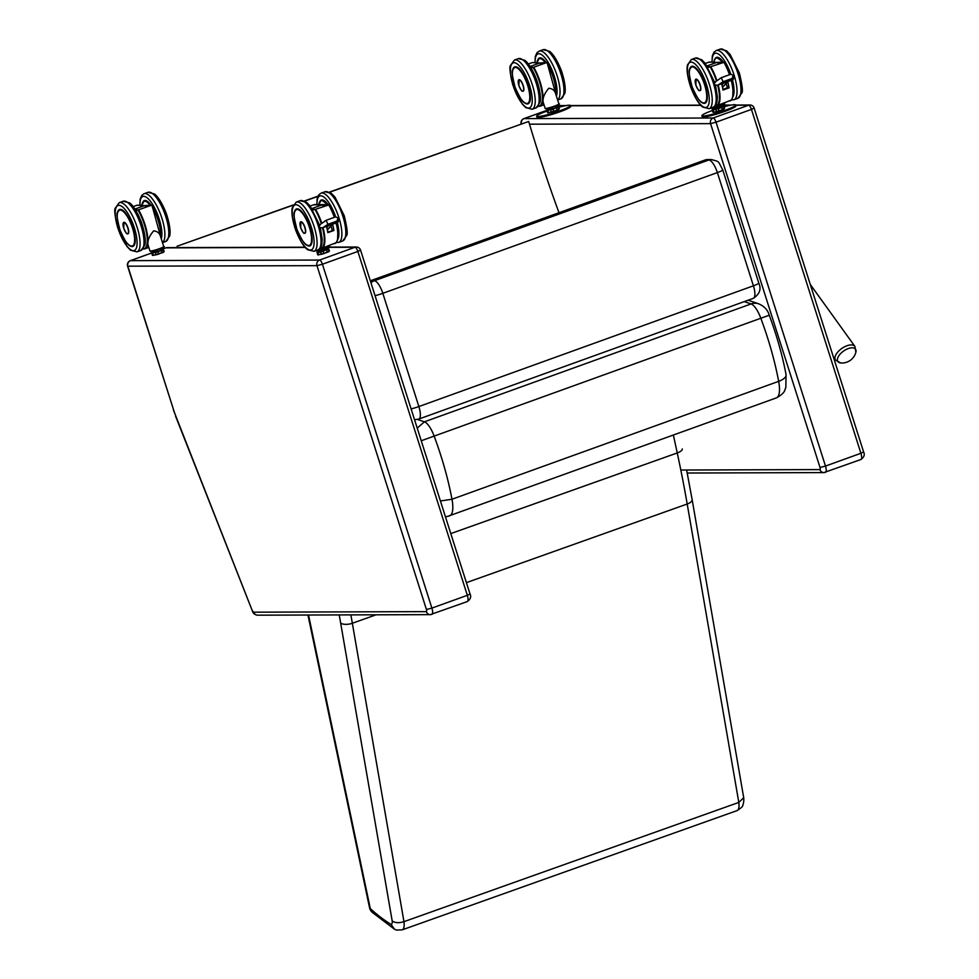 <?xml version="1.0" encoding="UTF-8"?>
<svg xmlns="http://www.w3.org/2000/svg" width="979" height="979" viewBox="0 0 979 979"><rect width="100%" height="100%" fill="white"/><g stroke="black" fill="none" stroke-linecap="round" stroke-linejoin="round"><path stroke-width="1.47" d="M445.384 516.618A13.278 12.543 -101.7 0 0 447.66 516.374L447.66 516.374A13.278 12.543 -101.7 0 0 449.275 515.909A26.702 8.725 -109.8 0 0 449.667 515.798A26.702 8.725 -109.8 0 0 451.992 499.241L440.415 500.979M786.051 374.602A13.278 5.605 169.4 0 1 786.064 374.639A13.278 5.605 169.4 0 1 778.672 381.345L451.992 499.241C448.076 478.621 442.092 457.487 434.052 435.863A17.659 5.776 -109.8 0 0 424.397 421.827L417.213 428.104M421.239 440.758L769.249 315.214C767.805 310.025 764.281 306.219 758.639 303.796A13.278 12.152 108.6 0 0 758.639 303.796A13.278 12.152 108.6 0 0 751.064 303.931A17.659 5.776 70.2 0 1 760.732 317.967C768.772 339.591 774.756 360.725 778.672 381.345A26.702 8.725 70.2 0 1 776.347 397.902L447.66 516.374M769.249 315.214L769.249 315.214C776.763 335.418 782.38 355.23 786.064 374.639A13.278 5.605 169.4 0 1 786.064 374.651L785.843 387.537C784.424 390.021 785.843 392.677 776.347 397.902M293.223 204.954L177.089 246.231L293.113 205.186M304.628 201.099L317.832 196.4M329.58 192.227L528.697 121.469A494.26 160.372 -109.6 0 0 558.997 212.7M329.36 192.117L528.697 121.469M304.396 200.989L317.942 196.179M682.265 448.92A8.86 3.084 167.8 0 1 677.248 452.947A531.303 174.531 70.4 0 1 687.197 504.014A8.86 3.892 -9.8 0 0 692.116 499.486L743.71 797.726L738.815 802.425L403.96 921.667L352.342 623.256A531.303 174.531 -109.6 0 0 350.861 614.885M339.223 614.922A522.456 171.619 70.4 0 1 340.655 623.048L392.187 920.958C395.026 922.952 398.942 923.185 403.96 921.667A16.019 5.262 -109.6 0 1 402.222 929.842L396.36 930.05L394.561 929.279L391 924.347A286.039 93.96 70.4 0 1 370.295 908.585A8.86 7.122 132.3 0 0 372.216 912.33L394.561 929.279M307.957 615.02L369.511 907.606A8.86 3.194 -11.9 0 0 370.295 908.585L308.532 615.02M547.053 111.031A17.708 1.946 -17.7 0 0 536.639 116.256L536.933 117.186A17.708 1.946 -17.7 0 0 538.071 117.504A17.708 1.946 -17.7 0 0 557.21 112.744A17.708 1.946 -17.7 0 0 570.684 106.442L570.39 105.512A17.708 1.946 -17.7 0 0 558.874 107.274M536.639 116.256A17.708 1.946 -17.7 0 0 537.777 116.574A17.708 1.946 -17.7 0 0 556.916 111.814A17.708 1.946 -17.7 0 0 570.39 105.512M712.32 110.517A17.708 1.946 -17.7 0 0 701.906 115.742L702.212 116.672A17.708 1.946 -17.7 0 0 703.338 116.978A17.708 1.946 -17.7 0 0 722.478 112.23A17.708 1.946 -17.7 0 0 735.963 105.928L735.657 104.998A17.708 1.946 -17.7 0 0 724.154 106.748M701.906 115.742A17.708 1.946 -17.7 0 0 703.044 116.048A17.708 1.946 -17.7 0 0 722.184 111.3A17.708 1.946 -17.7 0 0 735.657 104.998M523.716 118.74A4.43 1.444 70.2 0 1 523.9 118.63L523.9 118.63A4.43 1.444 70.2 0 1 524.071 118.606L546.869 110.37M558.03 106.344L559.498 105.818A4.43 1.444 -109.8 0 0 559.327 105.842L559.327 105.842A4.43 1.444 -109.8 0 0 559.18 105.928M564.944 105.793L559.498 105.818A4.43 4.161 -90.2 0 1 560.82 105.585L560.82 105.585A4.43 4.43 0 0 0 559.327 105.842L557.944 106.344M521.379 123.88A4.43 4.161 -90.2 0 1 524.071 118.606L713.165 118.006A4.43 4.161 89.8 0 0 710.558 123.623L820.023 467.485A2.215 0.722 70.2 0 1 819.925 469.59A4.43 4.161 89.8 0 0 825.199 472.355A6.645 2.166 -109.8 0 0 825.456 472.319A6.645 2.166 -109.8 0 0 825.493 466.065L820.023 467.485M863.6 451.943L860.908 453.277A6.645 2.166 70.2 0 1 860.871 459.53C864.09 457.242 865.008 454.709 863.6 451.943L754.136 108.069L751.444 109.403A4.43 1.444 -109.8 0 0 748.58 105.218L735.743 105.255M754.136 108.069A4.43 4.43 0 0 0 749.902 104.986L749.902 104.986A4.43 4.161 89.8 0 0 748.58 105.218L713.165 118.006A4.43 1.444 70.2 0 1 716.028 122.191L710.558 123.623L529.517 124.186M840.667 362.952A10.769 5.348 -35 0 1 839.089 362.548A10.769 5.348 -35 0 1 844.767 350.274A10.769 5.348 -35 0 1 855.866 352.305L854.924 346.431A11.883 5.911 145 0 0 841.83 348.438A11.883 5.911 145 0 0 835.466 360.064L840.667 362.952A14.391 14.391 0 0 0 855.866 352.305M470.018 593.984L467.326 595.318A6.645 2.166 70.2 0 1 467.289 601.571C470.507 599.283 471.413 596.749 470.018 593.984L360.553 250.11A4.43 4.43 0 0 0 356.319 247.026L356.319 247.026A4.43 4.161 89.8 0 0 354.998 247.259L319.57 260.047A4.43 1.444 70.2 0 1 322.434 264.232L316.976 265.664L127.6 266.178L173.638 410.005L127.882 266.264A4.43 4.161 -90.2 0 1 130.488 260.647L151.708 252.986M130.134 260.793A4.43 1.444 70.2 0 1 130.317 260.671L130.317 260.671A4.43 1.444 70.2 0 1 130.488 260.647L319.57 260.047A4.43 4.161 89.8 0 0 316.976 265.664L426.44 609.525A2.215 0.722 70.2 0 1 426.342 611.63A4.43 4.161 89.8 0 0 431.617 614.408A6.645 2.166 -109.8 0 0 431.861 614.359A6.645 2.166 -109.8 0 0 431.898 608.106L426.44 609.525M162.869 248.96L165.904 247.858A4.43 1.444 -109.8 0 0 165.732 247.895L165.732 247.895A4.43 1.444 -109.8 0 0 165.586 247.981M177.566 247.822L165.904 247.858A4.43 4.161 -90.2 0 1 167.225 247.626L167.225 247.626A4.43 4.43 0 0 0 165.732 247.895L162.783 248.96M360.553 250.11L357.861 251.456A4.43 1.444 -109.8 0 0 354.998 247.259L327.659 247.357M719.051 84.683L723.603 83.031A1.126 1.028 29.6 0 0 723.689 83.007L727.581 81.6A1.126 1.028 29.7 0 0 727.666 81.563L732.537 80.021A23.937 7.82 70.2 0 1 732.794 97.031M716.897 80.792L721.229 77.72L730.787 74.257L733.222 75.297L732.157 78.442L733.1 79.617L734.103 77.28L733.222 75.297M721.229 77.72L723.138 81.698L732.157 78.442M716.077 81.269C713.385 84.255 714.034 85.516 718.023 85.063L723.138 81.698M719.014 84.598L719.895 84.267M732.292 79.189L720.899 83.399M720.556 83.496L721.756 82.995M722.404 82.224L732.084 78.748M732.059 78.663L722.759 82.126M732.17 78.932L721.829 82.762M721.486 82.86L722.686 82.358M732.402 79.458L719.969 84.047M719.626 84.133L720.825 83.631M708.074 67.404L710.73 66.682L707.756 66.878M705.369 63.451L709.285 62.032L716.652 62.46L707.119 65.899M729.747 74.637A25.527 8.346 -109.8 0 0 724.179 62.277L710.73 66.682A25.968 8.493 -109.8 0 1 716.934 80.682M729.49 74.734A25.968 8.493 70.2 0 0 723.726 61.995L717.179 62.742M709.897 62.313L709.285 62.032L709.897 62.313M720.764 78.039L720.103 78.369A25.882 8.456 -109.8 0 1 720.128 78.479L720.103 78.369M721.707 83.937A25.968 8.493 70.2 0 1 722.991 90.056L723.016 89.909A25.882 8.456 -109.8 0 0 721.768 83.913L723.028 89.933M727.666 81.783A25.882 8.456 70.2 0 1 728.927 87.78L729.049 87.865A25.968 8.493 -109.8 0 0 727.776 81.746M726.088 83.435L727.47 87.78L722.943 89.407M723.028 89.897L728.902 87.78L727.47 87.78M695.824 79.226A6.107 1.995 70.2 0 1 695.983 79.14A6.107 1.995 70.2 0 1 699.936 84.206A6.107 1.995 70.2 0 1 700.132 90.631A6.107 1.995 70.2 0 1 699.961 90.668M723.787 105.903L722.82 105.854A5.972 0.649 162.3 0 1 723.579 105.879L722.979 106.491A5.972 0.649 162.3 0 1 721.499 107.176L718.158 108.375A5.972 0.649 162.3 0 1 715.882 109.036L713.128 109.624A5.972 0.649 162.3 0 1 712.333 109.624L712.81 112.059A6.241 0.685 162.3 0 0 713.679 112.071L713.018 109.978L715.833 109.367L716.493 111.459L713.96 112.242L716.493 111.459A6.241 0.685 162.3 0 0 718.965 110.737L718.292 108.645L721.719 107.421L722.38 109.513L718.99 110.982L722.38 109.513A6.241 0.685 162.3 0 0 723.983 108.779L723.31 106.687L723.934 106.062L724.595 108.155L723.811 109.11A5.972 0.649 -17.7 0 1 722.367 109.77L716.701 111.667A5.972 0.649 -17.7 0 0 718.99 110.982M712.871 109.073L712.149 109.966A6.241 0.685 -17.7 0 0 713.018 109.978L713.128 109.624M712.932 109.012L723.126 106.038L721.756 105.218M722.979 106.491L723.31 106.687A6.241 0.685 -17.7 0 1 721.719 107.421L721.499 107.176M718.158 108.375L718.292 108.645A6.241 0.685 -17.7 0 1 715.833 109.367L715.882 109.036M540.175 63.292L546.723 62.546L533.726 67.233L530.753 67.441M528.366 64.014L532.295 62.595L539.649 63.023L530.116 66.462M556.121 95.208A25.527 8.346 -109.8 0 0 547.175 62.827L546.723 62.546A25.968 8.493 70.2 0 1 555.986 94.816M531.071 67.955L533.726 67.233A25.968 8.493 -109.8 0 1 539.967 106.246L543.981 104.802M558.887 103.909L555.607 93.617C554.665 90.386 552.389 88.6 548.803 88.257C544.52 93.299 542.611 97.876 543.088 101.975L545.107 108.302A7.232 0.795 162.3 0 0 554.493 106.099A7.232 0.795 162.3 0 0 558.887 103.909C560.453 103.762 558.948 104.643 554.371 106.552C542.586 110.15 546.062 108.363 545.107 108.302M518.833 79.801A6.107 1.995 70.2 0 1 519.017 79.703A6.107 1.995 70.2 0 1 522.97 84.769A6.107 1.995 70.2 0 1 523.165 91.194A6.107 1.995 70.2 0 1 522.97 91.231M558.519 106.417L557.553 106.381A5.972 0.649 162.3 0 1 558.311 106.405L559.327 108.669L558.715 109.293L558.042 107.2L558.654 106.576L558.042 107.2A6.241 0.685 -17.7 0 1 556.451 107.935L557.112 110.027L553.686 111.263L553.025 109.171L556.231 107.69L553.025 109.171A6.241 0.685 -17.7 0 1 550.553 109.893L551.226 111.985L548.411 112.585L547.75 110.492L550.614 109.562L547.75 110.492A6.241 0.685 -17.7 0 1 546.882 110.48L547.542 112.573A6.241 0.685 162.3 0 0 548.411 112.585L551.226 111.985A6.241 0.685 162.3 0 0 553.686 111.263L557.112 110.027A6.241 0.685 162.3 0 0 558.715 109.293L558.544 109.636A5.972 0.649 -17.7 0 1 557.1 110.297L558.593 109.611M547.861 110.15A5.972 0.649 162.3 0 1 547.065 110.137L547.604 109.587M548.118 108.4L547.481 109.868L554.567 108.265L557.859 106.564L556.488 105.744M323.89 227.287L328.442 225.647A1.126 1.028 29.6 0 0 328.528 225.623L332.419 224.215A1.126 1.028 29.7 0 0 332.505 224.179L337.376 222.637A23.937 7.82 70.2 0 1 337.633 239.647M321.736 223.408L326.129 220.299L335.626 216.873L338.061 217.913L336.996 221.058L337.939 222.233L338.942 219.896L338.061 217.913M326.068 220.336L327.977 224.313L336.996 221.058M320.916 223.885C318.224 226.871 318.873 228.131 322.862 227.666L327.977 224.313M323.853 227.201L324.734 226.883M337.131 221.805L325.738 226.014M325.395 226.112L326.594 225.611M327.243 224.827L336.923 221.364M336.898 221.278L327.598 224.742M337.009 221.548L326.668 225.378M326.313 225.476L327.524 224.974M337.241 222.074L324.808 226.651M324.465 226.749L325.664 226.247M312.913 210.008L315.568 209.286L312.595 209.494M310.208 206.067L314.124 204.648L321.491 205.076L311.958 208.515M334.585 217.252A25.527 8.346 -109.8 0 0 329.017 204.88L315.568 209.286A25.968 8.493 -109.8 0 1 321.773 223.298M334.328 217.338A25.968 8.493 70.2 0 0 328.565 204.599L322.018 205.357M314.736 204.929L314.124 204.648L314.736 204.929M325.603 220.654L324.93 220.985A25.882 8.456 -109.8 0 1 324.967 221.095L324.942 220.985M326.545 226.541A25.968 8.493 70.2 0 1 327.83 232.659L327.855 232.525A25.882 8.456 -109.8 0 0 326.594 226.528L327.867 232.549M332.505 224.399A25.882 8.456 70.2 0 1 333.766 230.395L333.888 230.481A25.968 8.493 -109.8 0 0 332.615 224.362M333.766 230.395L327.781 232.023M330.926 226.051L332.309 230.395M300.663 221.829A6.107 1.995 70.2 0 1 300.822 221.756A6.107 1.995 70.2 0 1 304.775 226.822A6.107 1.995 70.2 0 1 304.971 233.247A6.107 1.995 70.2 0 1 304.787 233.283M328.626 248.507L327.659 248.47A5.972 0.649 162.3 0 1 328.418 248.495L327.818 249.107A5.972 0.649 162.3 0 1 326.337 249.78L322.997 250.979A5.972 0.649 162.3 0 1 320.72 251.652L317.967 252.239A5.972 0.649 162.3 0 1 317.172 252.227L317.649 254.675A6.241 0.685 162.3 0 0 318.518 254.675L317.857 252.582L320.659 251.982L321.332 254.075L318.518 254.675L321.504 254.283M317.6 251.946L316.988 252.582A6.241 0.685 -17.7 0 0 317.857 252.582L317.967 252.239M328.418 248.495L329.433 250.759L328.822 251.395L328.418 248.495M327.818 249.107L328.149 249.302A6.241 0.685 -17.7 0 1 326.558 250.037L327.219 252.129L323.792 253.353L323.131 251.26L326.337 249.78M322.997 250.979L323.131 251.26A6.241 0.685 -17.7 0 1 320.659 251.982L320.72 251.652M318.224 250.489L317.588 251.958L327.965 248.654L326.594 247.834M317.783 254.834L321.332 254.075A6.241 0.685 162.3 0 0 323.792 253.353L321.528 254.271A5.972 0.649 -17.7 0 0 323.829 253.598L327.219 252.129A6.241 0.685 162.3 0 0 328.822 251.395L328.65 251.725A5.972 0.649 -17.7 0 1 327.206 252.386M145.014 205.908L151.561 205.162L138.565 209.849L135.591 210.044M133.205 206.618L137.121 205.211L144.488 205.627L134.955 209.065M160.96 237.824A25.527 8.346 -109.8 0 0 152.014 205.443L151.561 205.162A25.968 8.493 70.2 0 1 160.825 237.432M135.91 210.571L138.565 209.849A25.968 8.493 -109.8 0 1 144.806 248.862L148.82 247.406M163.726 246.524L160.446 236.233C159.504 233.002 157.227 231.215 153.642 230.873C149.359 235.915 147.45 240.479 147.927 244.579L149.946 250.918A7.232 0.795 162.3 0 0 159.332 248.715A7.232 0.795 162.3 0 0 163.726 246.524C165.292 246.378 163.787 247.259 159.21 249.168C147.425 252.766 150.901 250.967 149.946 250.918M123.672 222.417A6.107 1.995 70.2 0 1 123.856 222.306A6.107 1.995 70.2 0 1 127.808 227.385A6.107 1.995 70.2 0 1 128.004 233.81A6.107 1.995 70.2 0 1 127.808 233.846M163.358 249.033L162.392 248.996A5.972 0.649 162.3 0 1 163.15 249.009L164.166 251.285L163.554 251.909L162.881 249.816L163.493 249.192L162.881 249.816A6.241 0.685 -17.7 0 1 161.29 250.551L161.951 252.643L158.525 253.879L157.864 251.787L161.29 250.551L157.864 251.787A6.241 0.685 -17.7 0 1 155.392 252.509L156.065 254.601L153.25 255.201L152.589 253.108L155.453 252.178L152.589 253.108A6.241 0.685 -17.7 0 1 151.708 253.096L152.381 255.189A6.241 0.685 162.3 0 0 153.25 255.201L156.236 254.797M152.7 252.766A5.972 0.649 162.3 0 1 151.904 252.753L152.43 252.203M152.957 251.016L152.32 252.484L159.406 250.881L162.698 249.18L161.327 248.348M161.939 252.912A5.972 0.649 -17.7 0 0 163.383 252.239L163.554 251.909A6.241 0.685 162.3 0 1 161.951 252.643L158.574 254.124M163.432 252.227L156.065 254.601A6.241 0.685 162.3 0 0 158.525 253.879L158.561 254.124A5.972 0.649 -17.7 0 1 156.285 254.785L152.516 255.348M744.248 301.605L751.064 303.931L424.397 421.827L417.397 419.44M340.655 623.048A8.86 3.892 -9.8 0 0 352.342 623.256L376.046 614.812M673.381 435.068L677.248 452.947L450.793 533.592M466.408 582.64L687.197 504.014L738.815 802.425A16.019 5.262 70.4 0 1 737.089 810.6L402.222 929.842M392.187 920.958A7.171 2.35 70.4 0 1 391 924.347M704.819 160.091A2.215 0.722 70.2 0 1 704.892 160.042A2.215 0.722 70.2 0 1 704.978 160.03A8.86 8.309 -90.2 0 1 707.621 159.565L370.343 280.789A2.215 0.722 70.2 0 1 370.429 280.777L704.978 160.03L708.796 160.018L374.247 280.765L370.429 280.777A8.86 8.309 -90.2 0 0 370.319 280.814L370.343 280.789M370.992 282.919A8.86 8.309 -90.2 0 1 374.247 280.765A13.278 4.344 -109.8 0 1 382.826 293.321L717.374 172.585A8.86 0.967 -17.7 0 0 722.759 169.905C717.46 160.213 720.091 162.098 711.427 159.553L707.621 159.565M414.484 419.526A8.86 8.309 89.8 0 0 415.647 419.612L414.509 419.612M411.094 408.892A8.86 0.967 -17.7 0 0 418.865 406.554L753.414 285.807A13.278 4.344 70.2 0 1 753.353 298.326C759.68 294.116 761.491 289.062 758.798 283.139A8.86 0.967 -17.7 0 1 753.414 285.807L717.374 172.585A13.278 4.344 70.2 0 0 708.796 160.018A8.86 8.309 -90.2 0 1 711.427 159.553M375.055 295.658A8.86 0.967 -17.7 0 0 382.826 293.321L418.865 406.554A13.278 4.344 -109.8 0 1 418.804 419.061L415.647 419.612M819.925 469.59L680.821 470.03M751.444 109.403L860.908 453.277L825.493 466.065L716.028 122.191L751.444 109.403M730.212 105.279L721.902 105.304M700.891 105.365L570.476 105.781M426.342 611.63L253.745 612.181A4.43 4.161 89.8 0 0 257.685 615.179L430.295 614.641L467.289 601.571M173.356 409.92L175.767 415.989A30.998 10.133 70.2 0 1 173.638 410.005M175.584 416.197L252.276 610.712L175.767 415.989M253.745 612.181A2.215 0.722 70.2 0 1 252.46 610.504M357.861 251.456L467.326 595.318L431.898 608.106L322.434 264.232L357.861 251.456M305.215 247.418L177.945 247.822M716.432 57.541A19.507 6.376 70.2 0 1 716.604 57.48A19.507 6.376 70.2 0 1 719.014 57.822M716.604 57.48L723.212 62.007A19.629 6.412 -109.8 0 0 715.465 58.104M712.174 62.166A23.937 7.82 70.2 0 1 718.549 54.126A23.937 7.82 70.2 0 1 730.836 74.245M731.423 99.968L733.956 99.748A26.152 8.542 -109.8 0 0 734.091 75.126A26.152 8.542 -109.8 0 0 716.2 50.553L713.997 52.144L712.32 55.901L711.966 62.154M738.031 73.706A26.152 8.542 70.2 0 1 737.885 98.328L741.776 92.993C743.085 91.769 742.278 85.112 739.378 73.033L730.089 54.42L726.54 50.773L720.14 49.134A26.152 8.542 70.2 0 1 738.031 73.706M722.012 84.879L723.408 83.313M727.299 81.918L722.539 87.217M732.243 78.638L722.722 82.04M732.365 78.895L721.804 82.677M732.476 79.164L720.874 83.313M732.598 79.421L719.944 83.949M718.696 84.769L732.39 79.862M710.399 67.245A25.527 8.346 70.2 0 1 716.444 81.012M717.656 85.173A25.527 8.346 70.2 0 1 715.392 105.585M715.184 105.83L716.971 105.683A25.968 8.493 -109.8 0 0 718.194 85.002M732.28 98.23A25.527 8.346 -109.8 0 0 731.484 80.4L733.038 88.514L732.733 97.264L731.301 100.091L716.971 105.683M731.24 80.498A25.968 8.493 70.2 0 1 729.955 100.996M710.925 108.057A6.792 0.746 -17.7 0 0 719.736 106.001C724.203 104.129 725.672 103.26 724.154 103.395A7.232 0.795 162.3 0 1 719.761 105.573A7.232 0.795 162.3 0 1 711.5 107.849M710.375 107.776C710.73 108.118 709.31 109.269 719.761 105.989A6.792 0.746 -17.7 0 0 723.726 103.847M722.991 90.056L729.049 87.865M699.214 90.496A6.094 1.995 -109.8 0 0 700.046 90.643A6.094 1.995 -109.8 0 0 699.85 84.243A6.094 1.995 -109.8 0 0 695.91 79.189A6.094 1.995 -109.8 0 0 695.359 79.825M696.13 79.103L695.824 84.953A6.009 1.958 70.2 0 1 697.366 80.021A6.009 1.958 70.2 0 1 700.499 89.86A6.009 1.958 70.2 0 1 695.824 84.953C699.924 93.776 698.822 89.358 700.046 90.643L700.266 90.57M706.679 101.314A19.507 6.376 70.2 0 1 705.051 103.125A19.507 6.376 70.2 0 1 703.693 103.174M691.235 66.731A19.507 6.376 70.2 0 1 691.798 66.425A19.507 6.376 70.2 0 1 694.221 66.768M700.022 100.898A19.629 6.412 -109.8 0 0 706.814 100.923A19.629 6.412 -109.8 0 0 705.088 84.794A19.629 6.412 -109.8 0 0 695.8 67.943A19.629 6.412 -109.8 0 0 689.424 70.598M706.569 84.781A23.937 7.82 70.2 0 1 700.438 104.459A23.937 7.82 70.2 0 1 687.943 65.189A23.937 7.82 70.2 0 1 706.569 84.781M709.298 84.072A26.152 8.542 -109.8 0 0 691.407 59.511L687.527 64.847C687.074 66.058 685.912 72.556 690.782 87.339C696.485 102.061 701.637 106.454 702.8 107.103L709.163 108.693A26.152 8.542 -109.8 0 0 709.298 84.072M691.407 59.511L695.347 58.091A26.152 8.542 70.2 0 1 713.238 82.652A26.152 8.542 70.2 0 1 713.091 107.274L715.306 105.695L716.983 101.938L717.387 96.86L715.539 85.271M713.911 62.277A19.042 6.229 70.2 0 1 722.245 62.069M722.943 62.032A19.482 6.363 -109.8 0 0 716.31 57.59L715.221 58.336L713.85 62.264M704.317 103.199A19.482 6.363 -109.8 0 0 705.064 103.064A19.482 6.363 -109.8 0 0 706.214 102.146M692.19 66.327A19.482 6.363 -109.8 0 0 691.835 66.425L689.669 69.387C688.372 69.717 689.192 75.542 692.129 86.874C700.352 105.23 701.551 101.73 704.182 103.223L705.431 102.93M703.791 102.917A19.042 6.229 70.2 0 1 689.497 75.885A19.042 6.229 70.2 0 1 700.866 75.848A19.042 6.229 70.2 0 1 703.791 102.917M713.165 112.23A5.972 0.649 -17.7 0 0 713.875 112.255M513.718 67.808A19.507 6.376 70.2 0 1 514.795 66.976C522.566 64.173 535.782 100.984 528.048 103.676A19.507 6.376 70.2 0 1 526.531 103.701M521.746 99.956A19.629 6.412 -109.8 0 0 530.3 96.97A19.629 6.412 -109.8 0 0 520.95 70.892A19.629 6.412 -109.8 0 0 512.323 73.645M513.057 85.393A23.937 7.82 70.2 0 1 519.188 65.728A23.937 7.82 70.2 0 1 531.683 104.986A23.937 7.82 70.2 0 1 513.057 85.393M536.088 107.837L539.967 102.55C540.445 101.302 541.607 94.645 536.59 79.654C530.899 65.177 525.858 60.918 524.744 60.27L518.344 58.642A26.152 8.542 70.2 0 1 535.256 80.339A26.152 8.542 70.2 0 1 536.088 107.837L532.16 109.256A26.152 8.542 -109.8 0 0 531.316 81.759A26.152 8.542 -109.8 0 0 514.403 60.062L510.524 65.409C509.215 66.621 510.01 73.278 512.923 85.357L522.199 103.982L525.76 107.629L532.16 109.256M533.396 67.808A25.527 8.346 70.2 0 1 542.109 93.042A25.527 8.346 70.2 0 1 538.389 106.136M545.719 108.424A6.792 0.746 -17.7 0 0 552.352 107.237A6.792 0.746 -17.7 0 0 558.446 104.374M522.26 91.047A6.082 1.995 -109.8 0 0 523.08 91.194A6.082 1.995 -109.8 0 0 522.884 84.794A6.082 1.995 -109.8 0 0 518.943 79.752A6.082 1.995 -109.8 0 0 518.405 80.388M519.188 79.666L518.858 85.503A5.996 1.958 70.2 0 1 520.4 80.572A5.996 1.958 70.2 0 1 523.532 90.423A5.996 1.958 70.2 0 1 518.87 85.503C522.97 94.327 521.856 89.909 523.08 91.194L523.324 91.108M539.319 58.153A19.507 6.376 70.2 0 1 539.6 58.03L541.693 58.263L546.209 62.57A19.629 6.412 -109.8 0 0 538.303 58.85M535.17 62.729A23.937 7.82 70.2 0 1 547.604 61.53A23.937 7.82 70.2 0 1 556.427 96.199M560.894 98.891L564.761 93.592C565.238 92.356 566.4 85.687 561.395 70.708C555.705 56.219 550.651 51.973 549.537 51.324L543.137 49.696A26.152 8.542 70.2 0 1 560.049 71.394A26.152 8.542 70.2 0 1 560.894 98.891L557.663 100.054M557.626 99.956A26.152 8.542 -109.8 0 0 555.717 71.724A26.152 8.542 -109.8 0 0 539.196 51.116L536.994 52.707L535.317 56.452L534.962 62.717M527.363 103.75A19.482 6.363 -109.8 0 0 528.097 103.627A19.482 6.363 -109.8 0 0 528.684 103.297M515.358 66.866A19.482 6.363 -109.8 0 0 514.868 66.976L512.702 69.937C511.405 70.268 512.225 76.105 515.174 87.425C523.398 105.781 524.597 102.293 527.228 103.774L528.366 103.529M526.837 103.48A19.042 6.229 70.2 0 1 512.543 76.448A19.042 6.229 70.2 0 1 523.912 76.411A19.042 6.229 70.2 0 1 526.837 103.48M536.957 62.827A19.042 6.229 70.2 0 1 545.279 62.632M545.976 62.583A19.482 6.363 -109.8 0 0 539.356 58.14L536.884 62.827M557.712 107.017A5.972 0.649 162.3 0 1 556.231 107.69M552.89 108.889A5.972 0.649 162.3 0 1 550.614 109.562M547.897 112.756A5.972 0.649 -17.7 0 0 548.595 112.781M551.446 112.181A5.972 0.649 -17.7 0 0 553.722 111.508L547.677 112.744M321.271 200.157A19.507 6.376 70.2 0 1 321.442 200.083A19.507 6.376 70.2 0 1 323.853 200.438M328.063 204.623A19.629 6.412 -109.8 0 0 320.304 200.719M317.012 204.782A23.937 7.82 70.2 0 1 323.388 196.742A23.937 7.82 70.2 0 1 335.675 216.861M336.262 242.584L338.795 242.364A26.152 8.542 -109.8 0 0 338.93 217.742A26.152 8.542 -109.8 0 0 321.039 193.169L318.836 194.76L317.159 198.517L316.804 204.77M342.87 216.322A26.152 8.542 70.2 0 1 342.723 240.944L346.615 235.596C347.924 234.385 347.117 227.728 344.216 215.649L334.928 197.024L331.379 193.377L324.979 191.749A26.152 8.542 70.2 0 1 342.87 216.322M326.851 227.483L328.246 225.929M332.138 224.521L327.378 229.82M337.229 222.478L323.449 227.422M337.082 221.254L327.561 224.644M337.204 221.511L326.643 225.292M337.314 221.768L325.713 225.929M337.437 222.037L324.783 226.565M315.238 209.861A25.527 8.346 70.2 0 1 321.283 223.628M322.495 227.789A25.527 8.346 70.2 0 1 320.231 248.189M320.023 248.433L321.81 248.299A25.968 8.493 -109.8 0 0 323.033 227.605M337.119 240.846A25.527 8.346 -109.8 0 0 336.323 223.016L337.877 231.13L337.571 239.879L336.14 242.706L321.81 248.299M336.078 223.102A25.968 8.493 70.2 0 1 334.794 243.612M315.764 250.673A6.792 0.746 -17.7 0 0 324.575 248.605C329.042 246.745 330.51 245.876 328.993 246.01A7.232 0.795 162.3 0 1 324.6 248.189A7.232 0.795 162.3 0 1 316.339 250.465M315.214 250.391C315.568 250.734 314.149 251.884 324.6 248.605A6.792 0.746 -17.7 0 0 328.552 246.463M327.83 232.659L333.888 230.481M333.741 230.383L327.867 232.512M304.053 233.112A6.094 1.995 -109.8 0 0 304.885 233.259A6.094 1.995 -109.8 0 0 304.689 226.847A6.094 1.995 -109.8 0 0 300.749 221.792A6.094 1.995 -109.8 0 0 300.198 222.441M300.969 221.719L300.663 227.556A6.009 1.958 70.2 0 1 302.205 222.625A6.009 1.958 70.2 0 1 305.338 232.476A6.009 1.958 70.2 0 1 300.663 227.569C304.763 236.392 303.661 231.974 304.885 233.259L305.105 233.173M311.518 243.93A19.507 6.376 70.2 0 1 309.89 245.741A19.507 6.376 70.2 0 1 308.532 245.79M296.074 209.347A19.507 6.376 70.2 0 1 296.637 209.041A19.507 6.376 70.2 0 1 299.06 209.384M304.861 243.514A19.629 6.412 -109.8 0 0 311.652 243.538A19.629 6.412 -109.8 0 0 309.927 227.409A19.629 6.412 -109.8 0 0 300.639 210.558A19.629 6.412 -109.8 0 0 294.263 213.214M311.408 227.397A23.937 7.82 70.2 0 1 305.277 247.075A23.937 7.82 70.2 0 1 292.782 207.805A23.937 7.82 70.2 0 1 311.408 227.397M314.137 226.687A26.152 8.542 -109.8 0 0 296.245 202.115L292.366 207.462C291.913 208.674 290.739 215.172 295.621 229.943C301.324 244.677 306.476 249.07 307.639 249.718L314.002 251.309A26.152 8.542 -109.8 0 0 314.137 226.687M296.245 202.115L300.174 200.695A26.152 8.542 70.2 0 1 318.077 225.268A26.152 8.542 70.2 0 1 317.93 249.89L320.145 248.299L321.822 244.554L322.226 239.476L320.378 227.887M318.75 204.88A19.042 6.229 70.2 0 1 327.084 204.684M327.781 204.635A19.482 6.363 -109.8 0 0 321.149 200.193L318.689 204.88M309.156 245.815A19.482 6.363 -109.8 0 0 309.902 245.68A19.482 6.363 -109.8 0 0 311.053 244.762M297.029 208.943A19.482 6.363 -109.8 0 0 296.674 209.029L294.508 211.99C293.21 212.321 294.03 218.158 296.967 229.49C305.191 247.834 306.39 244.346 309.021 245.827L310.27 245.545M308.63 245.533A19.042 6.229 70.2 0 1 294.336 218.501A19.042 6.229 70.2 0 1 305.705 218.464A19.042 6.229 70.2 0 1 308.63 245.533M318.004 254.846A5.972 0.649 -17.7 0 0 318.713 254.87M323.841 253.598L328.699 251.701M118.557 210.412A19.507 6.376 70.2 0 1 119.634 209.592C127.405 206.789 140.621 243.6 132.887 246.292A19.507 6.376 70.2 0 1 131.37 246.316M126.585 242.572A19.629 6.412 -109.8 0 0 135.139 239.586A19.629 6.412 -109.8 0 0 125.789 213.495A19.629 6.412 -109.8 0 0 117.162 216.261M117.896 228.009A23.937 7.82 70.2 0 1 124.027 208.343A23.937 7.82 70.2 0 1 136.522 247.601A23.937 7.82 70.2 0 1 117.896 228.009M140.927 250.453L144.806 245.154C145.284 243.918 146.446 237.248 141.429 222.27C135.738 207.781 130.696 203.534 129.583 202.886L123.183 201.258A26.152 8.542 70.2 0 1 140.095 222.955A26.152 8.542 70.2 0 1 140.927 250.453L136.999 251.872A26.152 8.542 -109.8 0 0 136.154 224.375A26.152 8.542 -109.8 0 0 119.242 202.677L115.363 208.025C114.053 209.237 114.849 215.894 117.761 227.972L127.037 246.586L130.599 250.245L136.999 251.872M138.235 210.412A25.527 8.346 70.2 0 1 146.948 235.645A25.527 8.346 70.2 0 1 143.228 248.752M150.558 251.04A6.792 0.746 -17.7 0 0 157.191 249.853A6.792 0.746 -17.7 0 0 163.285 246.989M127.099 233.663A6.082 1.995 -109.8 0 0 127.919 233.81A6.082 1.995 -109.8 0 0 127.723 227.409A6.082 1.995 -109.8 0 0 123.782 222.355A6.082 1.995 -109.8 0 0 123.244 223.004M124.027 222.27L123.697 228.119A5.996 1.958 70.2 0 1 125.239 223.188A5.996 1.958 70.2 0 1 128.371 233.026A5.996 1.958 70.2 0 1 123.709 228.119C127.808 236.942 126.695 232.525 127.919 233.81L128.163 233.724M144.158 200.768A19.507 6.376 70.2 0 1 144.439 200.646L146.532 200.879L151.047 205.186A19.629 6.412 -109.8 0 0 143.142 201.466M140.009 205.345A23.937 7.82 70.2 0 1 152.443 204.146A23.937 7.82 70.2 0 1 161.266 238.815M165.732 241.495L169.6 236.208C170.077 234.972 171.239 228.303 166.234 213.324C160.532 198.835 155.49 194.576 154.376 193.94L147.976 192.312A26.152 8.542 70.2 0 1 164.888 213.997A26.152 8.542 70.2 0 1 165.732 241.495L162.502 242.67M162.465 242.572A26.152 8.542 -109.8 0 0 160.556 214.34A26.152 8.542 -109.8 0 0 144.035 193.732L141.833 195.323L140.156 199.067L139.801 205.333M132.202 246.365A19.482 6.363 -109.8 0 0 132.936 246.243A19.482 6.363 -109.8 0 0 133.523 245.913M120.197 209.482A19.482 6.363 -109.8 0 0 119.707 209.592L117.541 212.553C116.244 212.884 117.064 218.709 120.001 230.041C128.237 248.397 129.436 244.909 132.067 246.39L133.205 246.145M131.675 246.096A19.042 6.229 70.2 0 1 117.382 219.063A19.042 6.229 70.2 0 1 128.751 219.027A19.042 6.229 70.2 0 1 131.675 246.096M141.796 205.443A19.042 6.229 70.2 0 1 150.117 205.247M150.815 205.198A19.482 6.363 -109.8 0 0 144.194 200.756L141.722 205.443M162.551 249.621A5.972 0.649 162.3 0 1 161.07 250.306M157.729 251.505A5.972 0.649 162.3 0 1 155.453 252.178M152.736 255.372A5.972 0.649 -17.7 0 0 153.434 255.384M445.445 516.802L447.489 516.41M748.103 300.21L758.688 303.808M692.116 499.486L686.634 470.006M369.511 907.606A8.86 8.86 0 0 0 372.216 912.33M737.089 810.6C741.201 807.956 743.085 806.206 742.743 805.338C743.661 803.086 743.979 800.553 743.71 797.726M758.798 283.139L722.759 169.905M418.804 419.061L753.353 298.326M860.871 459.53L823.877 472.588L687.234 473.028M521.134 123.966A4.43 4.43 0 0 1 523.9 118.63L546.869 110.346M749.902 104.986L735.67 105.034M731.435 105.047L722.098 105.071M700.67 105.145L570.402 105.548M566.168 105.561L560.82 105.585M833.386 357.005L835.466 360.064M810.306 284.497L854.924 346.431M257.685 615.179C254.834 614.922 253.023 613.429 252.276 610.712M127.6 266.178A4.43 4.43 0 0 1 130.317 260.671L151.708 252.949M356.319 247.026L328.1 247.124M305.007 247.197L177.872 247.589M177.493 247.589L167.225 247.626M733.956 99.748L737.885 98.328M716.2 50.553L720.14 49.134M727.532 81.832L722.563 87.351M721.29 77.696L730.787 74.257M709.457 62.02L716.787 62.436M724.13 62.13L729.771 74.624M716.75 62.436L723.824 61.971M705.051 103.125C708.001 101.204 708.013 95.085 705.076 84.794C700.597 72.507 696.179 66.388 691.798 66.425M709.163 108.693L713.091 107.274M714.768 82.566L705.296 63.366L701.735 59.719L695.347 58.091M712.822 109.073L712.21 109.685M716.689 111.667L712.945 112.218M723.86 109.085L722.355 109.783M724.533 108.424L723.922 109.048M713.385 107.886L712.749 109.342M518.344 58.642L514.403 60.062M532.454 62.57L539.784 62.999M547.126 62.68L556.17 95.367M539.759 62.999L546.82 62.521M538.181 106.381L539.967 106.246M543.137 49.696L539.196 51.116M547.542 109.587L546.943 110.211M559.254 108.95L558.654 109.562M557.075 110.309L553.722 111.508M321.442 200.083L328.051 204.623M338.795 242.364L342.723 240.944M321.039 193.169L324.979 191.749M332.37 224.448L327.402 229.967M326.129 220.299L335.626 216.873M323.559 227.422L322.862 227.666M314.296 204.623L328.663 204.587M328.968 204.746L334.61 217.24M309.89 245.741C312.839 243.808 312.852 237.701 309.915 227.397C305.436 215.123 301.018 209.004 296.637 209.041M314.002 251.309L317.93 249.89M319.607 225.182L310.135 205.982L306.574 202.335L300.174 200.695M317.661 251.689L317.049 252.301M329.372 251.04L328.76 251.652M123.183 201.258L119.242 202.677M137.293 205.186L144.623 205.614M151.965 205.296L161.009 237.983M144.598 205.614L151.659 205.137M143.02 248.996L144.806 248.862M147.976 192.312L144.035 193.732M152.381 252.203L151.782 252.827M164.093 251.554L163.493 252.178"/></g></svg>
